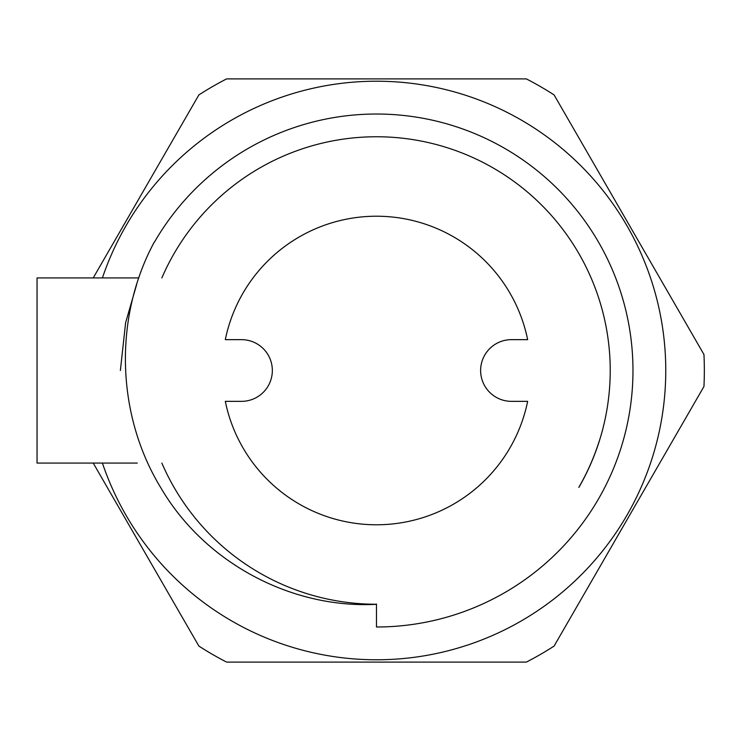 <?xml version="1.0" encoding="UTF-8"?>
<svg xmlns="http://www.w3.org/2000/svg" width="741" height="741" viewBox="0 0 741 741"><rect width="100%" height="100%" fill="white"/><g stroke="black" fill="none" stroke-linecap="round" stroke-linejoin="round"><path stroke-width="1.11" d="M137.27 463.069L37.05 463.069L37.05 277.931L138.799 277.931M527.648 339.647L511.485 339.647A30.853 30.853 0 0 0 480.622 370.5A30.853 30.853 0 0 0 511.485 401.353L527.648 401.353A154.285 154.285 0 0 1 225.31 401.353L241.483 401.353A30.853 30.853 0 0 0 272.336 370.5A30.853 30.853 0 0 0 241.483 339.647L225.31 339.647A154.285 154.285 0 0 1 527.648 339.647M154.35 242.261A256.497 256.497 0 0 1 629.081 415.034A256.497 256.497 0 0 1 376.484 626.997L376.484 604.026M154.221 242.187C113.53 317.713 116.078 414.682 160.982 488.032C204.34 562.169 290.481 608.852 376.484 604.323M120.375 370.5L125.609 322.752L136.677 284.414M102.406 277.931A289.286 289.286 0 0 1 495.673 106.908A289.286 289.286 0 0 1 347.909 658.369A289.286 289.286 0 0 1 102.406 463.069M376.484 604.248A233.748 233.748 0 0 1 161.853 463.069M161.853 277.931A233.748 233.748 0 0 1 481.381 161.612A233.748 233.748 0 0 1 578.906 487.374M93.218 277.931L198.884 94.913A327.855 327.855 0 0 1 226.616 78.898L526.351 78.898A327.855 327.855 0 0 1 554.083 94.913L703.95 354.485A327.855 327.855 0 0 1 703.95 386.515L554.083 646.087A327.855 327.855 0 0 1 526.351 662.102L226.616 662.102A327.855 327.855 0 0 1 198.884 646.087L93.218 463.069M599.182 441.256A233.674 233.674 0 0 1 578.851 487.337"/></g></svg>
